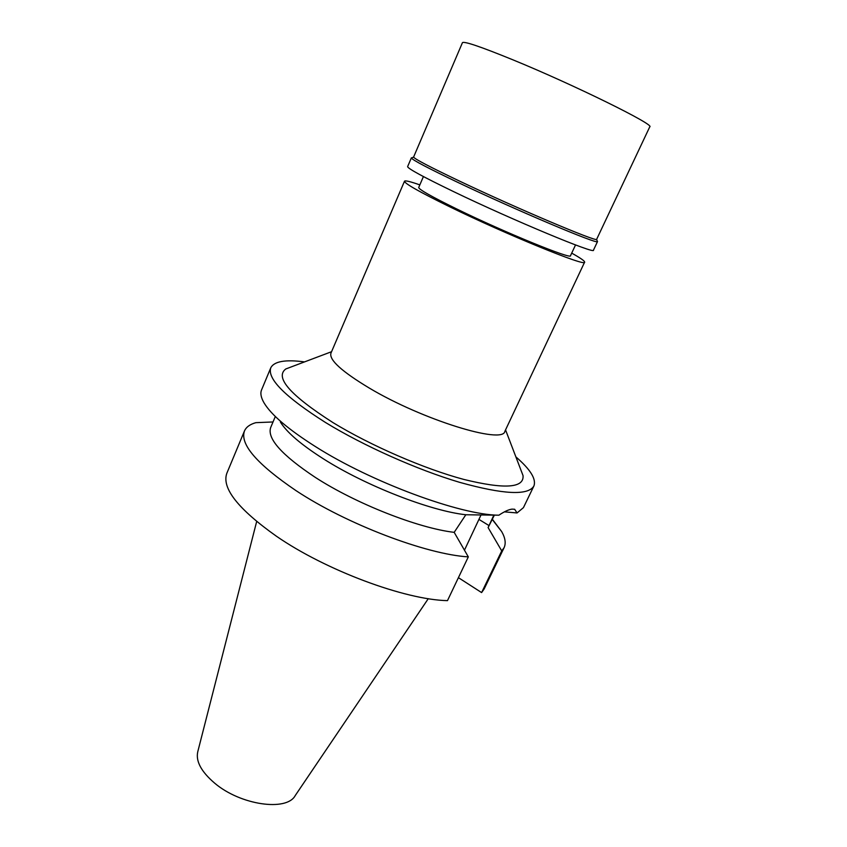 <?xml version="1.0" encoding="UTF-8"?>
<svg xmlns="http://www.w3.org/2000/svg" width="847" height="847" viewBox="0 0 847 847"><rect width="100%" height="100%" fill="white"/><g stroke="black" fill="none" stroke-linecap="round" stroke-linejoin="round"><path stroke-width="1.27" d="M256.662 521.54L197.775 751.723C195.615 761.209 201.237 771.67 214.609 783.115C240.474 805.19 286.805 811.712 295.254 795.534L428.286 598.67M423.415 176.578L418.725 187.473C418.757 189.389 431.377 196.536 456.575 208.902C504.621 232.427 572.265 259.987 570.507 255.688L575.537 244.942M571.704 253.126C580.555 258.07 584.864 261.077 584.621 262.157C586.939 267.356 506.241 234.503 448.995 206.435C419.297 191.846 404.474 183.439 404.506 181.205C405.152 180.316 410.266 181.533 419.837 184.879M404.506 181.205L330.944 353.157C328.975 359.869 341.754 371.494 369.271 388.053C422.314 419.773 503.139 444.622 504.876 431.324L584.621 262.157M291.029 366.995L285.799 368.964C274.544 377.391 290.267 395.263 332.956 422.579C370.637 445.607 424.231 468.857 463.796 479.423C504.484 489.397 524.229 488.116 523.033 475.58L521.032 470.36M515.887 456.893C530.476 469.492 536.469 479.201 533.875 486.03C528.105 495.739 503.351 494.51 459.593 482.324C417.264 469.789 363.67 445.882 325.47 422.473C285.301 397.021 267.07 378.789 270.786 367.789C274.163 361.32 285.407 359.361 304.518 361.902M270.786 367.789L261.554 389.948C260.145 393.304 260.992 397.635 264.084 402.939C271.241 414.839 288.255 429.323 315.116 446.38C371.325 482.229 460.747 515.156 498.883 515.198C504.357 511.535 508.751 509.513 512.064 509.121L514.648 509.269L517.051 512.954L523.435 507.639L533.875 486.03M517.051 512.954L504.389 511.853M494.341 515.177L488.105 527.586L493.833 515.177M480.99 515.029L464.463 550.169M498.883 515.198L465.829 514.754L454.183 532.35C418.058 528.115 355.74 503.626 315.179 477.306C281.786 455.104 266.953 438.513 270.68 427.523L275.328 416.491M465.829 514.754C430.318 510.921 365.396 485.638 323.258 458.746C300.992 444.537 286.699 432.298 280.389 422.007M273.02 421.965L255.858 422.664C249.96 424.315 246.159 427.089 244.455 430.996C239.796 444.252 256.969 464.124 295.974 490.604C346.434 524.06 426.232 554.383 468.317 556.881L454.183 532.35M468.317 556.881L447.47 600.639C405.004 599.814 325.756 570.359 276.27 536.119C238.028 508.983 221.554 488.041 226.827 473.304L244.455 430.996M458.418 577.665L481.604 592.582L484.156 588.961L504.092 547.681L501.731 550.899L488.105 527.586M492.382 519.285L501.657 531.556C505.288 537.94 506.093 543.308 504.092 547.681M481.604 592.582L501.731 550.899M649.755 126.849C655.631 125.123 574.192 84.901 512.679 59.735C480.81 46.733 464.071 41.037 462.441 42.668L413.58 157.108C414.924 159.141 430.212 167.124 459.455 181.057C516.723 208.309 597.135 242.306 596.627 239.362L649.755 126.849M597.167 240.908L597.421 241.617C598.014 244.741 516.162 210.215 457.899 182.423C428.169 168.235 412.658 160.094 411.367 157.997L412.066 157.722M411.367 157.86L407.619 166.626C407.725 168.532 423.129 176.896 453.823 191.729C513.123 220.326 596.235 254.841 593.461 250.151L597.537 241.522M489.047 525.606L479.042 519.465M331.569 351.706L285.799 368.964M505.553 429.895L523.033 475.58M492.276 519.507L501.657 531.556M413.58 157.108L411.367 157.997M596.627 239.362L597.421 241.617"/></g></svg>
